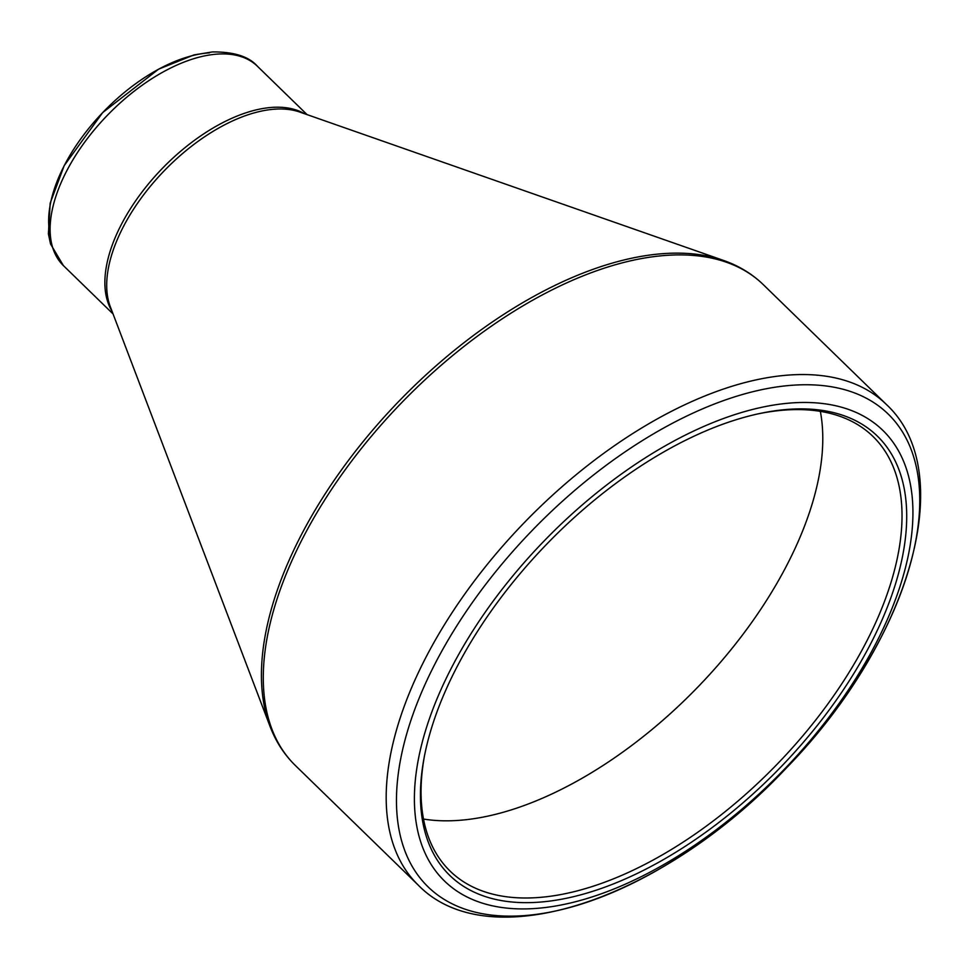 <?xml version="1.0" encoding="UTF-8"?>
<svg xmlns="http://www.w3.org/2000/svg" width="968" height="968" viewBox="0 0 968 968"><rect width="100%" height="100%" fill="white"/><g stroke="black" fill="none" stroke-linecap="round" stroke-linejoin="round"><path stroke-width="1.45" d="M537.446 902.285A306.541 161.596 -45.8 0 1 424.044 758.138A306.541 161.596 -45.8 0 1 759.481 413.566A306.541 161.596 -45.8 0 1 879.791 624.989A306.541 161.596 -45.8 0 1 537.446 902.285M534.239 908.553A314.334 165.697 134.2 0 0 912.872 517.336A314.334 165.697 134.2 0 0 543.653 541.439A314.334 165.697 134.2 0 0 534.239 908.553M423.488 819.049A303.214 159.829 134.2 0 0 457.513 820.453A303.214 159.829 134.2 0 0 714.928 668.622A303.214 159.829 134.2 0 0 820.356 411.376M424.347 756.589A303.214 159.829 134.2 0 0 450.059 871.055A303.214 159.829 134.2 0 0 536.78 897.626A303.214 159.829 134.2 0 0 827.398 704.595A303.214 159.829 134.2 0 0 873.063 436.532A303.214 159.829 134.2 0 0 757.944 413.905M522.357 915.752A329.906 173.913 134.2 0 0 881.848 635.843A329.906 173.913 134.2 0 0 793.881 385.143A329.906 173.913 134.2 0 0 434.378 665.052A329.906 173.913 134.2 0 0 522.357 915.752M723.604 260.465L299.753 112.058A139.828 73.701 134.2 0 0 164.79 170.199A139.828 73.701 134.2 0 0 110.291 306.687L270.036 726.387A334.734 176.454 -45.8 0 1 368.203 435.431A334.734 176.454 -45.8 0 1 664.665 253.543A334.734 176.454 -45.8 0 1 723.604 260.465C738.983 265.849 752.233 273.932 763.353 284.701A335.472 176.841 134.2 0 0 667.388 255.31A335.472 176.841 134.2 0 0 345.842 468.875A335.472 176.841 134.2 0 0 295.337 765.47L418.236 885.115A335.472 176.841 -45.8 0 1 468.754 588.52A335.472 176.841 -45.8 0 1 790.299 374.955A335.472 176.841 -45.8 0 1 886.252 404.346C960.474 472.904 908.746 642.752 786.294 768.06C663.975 898.534 490.111 959.106 418.236 885.115M63.392 265.595L50.542 244.009L48.4 233.953L50.154 203.28L64.178 165.661L102.656 112.615L158.607 69.164L193.987 54.91L212.343 51.933C233.893 51.74 248.921 56.519 257.428 66.272A139.089 73.314 134.2 0 0 217.643 54.087A139.089 73.314 134.2 0 0 84.337 142.635A139.089 73.314 134.2 0 0 63.392 265.595L113.062 313.947M112.022 311.2A139.089 73.314 -45.8 0 1 162.636 168.105A139.089 73.314 -45.8 0 1 304.327 113.655M50.409 236.168A133.523 70.386 -45.8 0 1 94.332 121.75A133.523 70.386 -45.8 0 1 209.487 52.853M763.353 284.701L886.252 404.346M257.428 66.272L307.098 114.635M295.337 765.47C284.265 754.641 275.832 741.609 270.036 726.387"/></g></svg>
